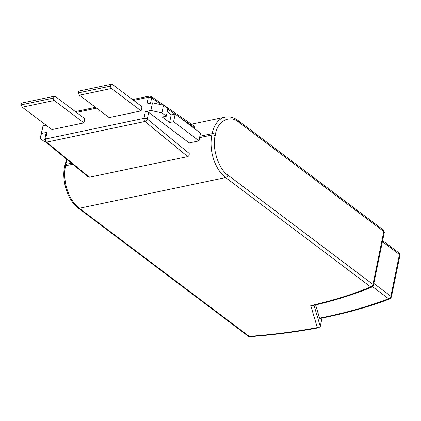 <?xml version="1.0" encoding="UTF-8"?>
<svg xmlns="http://www.w3.org/2000/svg" width="421" height="421" viewBox="0 0 421 421"><rect width="100%" height="100%" fill="white"/><g stroke="black" fill="none" stroke-linecap="round" stroke-linejoin="round"><path stroke-width="0.63" d="M133.604 100.393L148.318 97.304L146.945 103.998L152.476 102.835L150.907 110.486L161.922 112.87L166.306 116.17L162.301 117.012L169.605 122.516L173.61 121.68L175.178 114.023L200.622 133.204A31.885 19.629 78.1 0 0 199.854 136.241L199.57 137.635A31.885 19.629 78.1 0 0 199.054 140.856L189.213 142.924A31.885 19.629 78.1 0 0 189.208 153.455L147.303 119.054A2.389 1.495 129.4 0 1 144.971 121.485L46.594 142.13L89.363 177.241L187.74 156.596C188.855 156.086 189.345 155.039 189.208 153.455M88.136 176.883L89.363 177.241M72.744 164.253L65.534 165.763A31.885 19.629 78.1 0 0 79.295 208.279A2.389 1.542 127 0 1 78.285 208.1L248.227 336.211A2.389 1.542 -53 0 0 249.237 336.39A2.389 1.137 85.6 0 0 249.848 336.689C274.066 334.842 297.063 331.859 318.834 327.743L317.329 327.601C295.837 331.637 273.14 334.569 249.237 336.39L79.295 208.279L225.63 177.567L370.68 286.912C352.703 294.39 332.727 300.615 310.751 305.583L317.329 327.601M321.997 318.087L320.286 326.412L318.834 327.743M372.027 287.033L373.448 285.306A2.389 1.084 -168.4 0 0 372.953 284.438A2.389 1.542 -53 0 1 370.68 286.912A2.389 1.773 -112.6 0 0 372.027 287.033C354.077 294.5 334.169 300.72 312.303 305.693L310.751 305.583M319.565 318.134L319.865 318.508C345.462 313.477 368.796 306.93 389.878 298.878A2.389 1.737 -110.9 0 1 388.594 298.731C367.822 306.672 344.81 313.14 319.565 318.134L315.624 304.925M178.383 116.438L194.523 127.552L194.749 126.458L151.134 96.435A2.389 1.584 124.5 0 1 151.623 98.019A2.389 1.084 -168.4 0 0 148.318 97.304A2.389 1.473 -101.9 0 1 149.287 96.067L151.134 96.435M194.523 127.552A31.885 19.629 78.1 0 0 194.039 128.242M187.74 156.596L144.971 121.485A2.389 1.473 -101.9 0 1 143.998 118.343A2.389 1.084 -168.4 0 1 147.303 119.054L148.676 112.365L189.213 142.924M109.144 117.591L141.119 110.876L111.418 88.489L79.443 95.199L109.144 117.591M111.418 88.489L110.202 86.179L110.565 84.416L112.275 84.311L141.977 106.702L141.119 110.876M51.962 129.589L83.937 122.879L54.235 100.487L22.266 107.197L51.962 129.589M54.235 100.487L53.02 98.182L53.383 96.42L55.093 96.314L84.795 118.706L83.937 122.879M46.094 125.163L43.031 125.805L40.184 138.42L44.563 141.724L45.215 141.588M150.907 110.486L145.371 111.649L143.998 118.343L45.621 138.988L46.994 132.299L41.463 133.457L43.031 125.805M148.676 112.365A2.389 1.084 -168.4 0 0 145.371 111.649M173.61 121.68L199.054 140.856M46.994 132.299A2.389 1.084 -168.4 0 0 46.115 132.915L44.742 139.609L45.568 141.94A2.389 1.495 129.4 0 0 46.594 142.13A2.389 1.473 78.1 0 1 45.621 138.988A2.389 1.084 -168.4 0 0 44.742 139.609M41.463 133.457L40.184 138.42M51.983 147.203L53.593 148.529M152.476 102.835L163.495 105.213L161.922 112.87M163.495 105.213L167.879 108.518L166.306 116.17M169.605 122.516L171.179 114.865L175.178 114.023M167.19 111.86L171.179 114.865M110.202 86.179L78.232 92.894L79.443 95.199M78.232 92.894L78.595 91.125L110.565 84.416M53.02 98.182L21.05 104.892L22.266 107.197M21.05 104.892L21.413 103.129L53.383 96.42M227.903 175.094C218.757 169.526 211.752 147.897 215.173 135.767L215.457 134.373C217.268 121.032 230.082 114.344 238.76 122.211L383.805 231.555L372.953 284.438L227.903 175.094A2.389 1.542 127 0 1 225.63 177.567A31.885 19.629 -101.9 0 1 211.868 135.052L199.57 137.635M320.286 326.412L313.982 305.309M199.854 136.241L212.152 133.662L211.868 135.052A2.389 1.084 -168.4 0 1 215.173 135.767M67.144 159.654A31.885 19.629 78.1 0 0 65.818 164.374L65.534 165.763A2.389 1.084 -168.4 0 0 64.65 166.384C61.419 180.825 67.77 200.564 78.285 208.1M64.65 166.384L64.939 164.995A2.389 1.084 -168.4 0 1 65.818 164.374L71.454 163.19M65.997 163.548L65.45 165.785M215.457 134.373A2.389 1.084 -168.4 0 0 212.152 133.662A31.885 19.629 -101.9 0 1 225.077 117.138L191.46 124.19M372.611 286.685L388.594 298.731A2.389 1.542 -53 0 0 390.867 296.258L373.837 283.417M382.405 241.67L399.434 254.51L390.867 296.258A2.389 1.084 11.6 0 1 391.362 297.126L399.934 255.379A2.389 1.084 -168.4 0 0 399.434 254.51A2.389 1.542 -53 0 0 399.029 252.984L382.626 240.617M373.448 285.306L384.305 232.424A2.389 1.084 -168.4 0 0 383.805 231.555A2.389 1.542 -53 0 0 383.399 230.034L238.354 120.69A2.389 1.542 127 0 1 238.76 122.211M76.422 112.391L96.63 108.15M150.55 103.24L151.623 98.019L161.427 104.771M167.753 109.123L174.947 114.075M248.227 336.211L249.848 336.689M88.136 176.888L45.568 141.94M64.939 164.995L66.66 159.259M238.354 120.69C234.034 117.459 229.608 116.275 225.077 117.138M384.305 232.424L383.399 230.034M75.348 111.581L95.551 107.344M132.526 99.582L149.287 96.067M399.934 255.379L399.029 252.984M389.878 298.878L391.362 297.126"/></g></svg>
